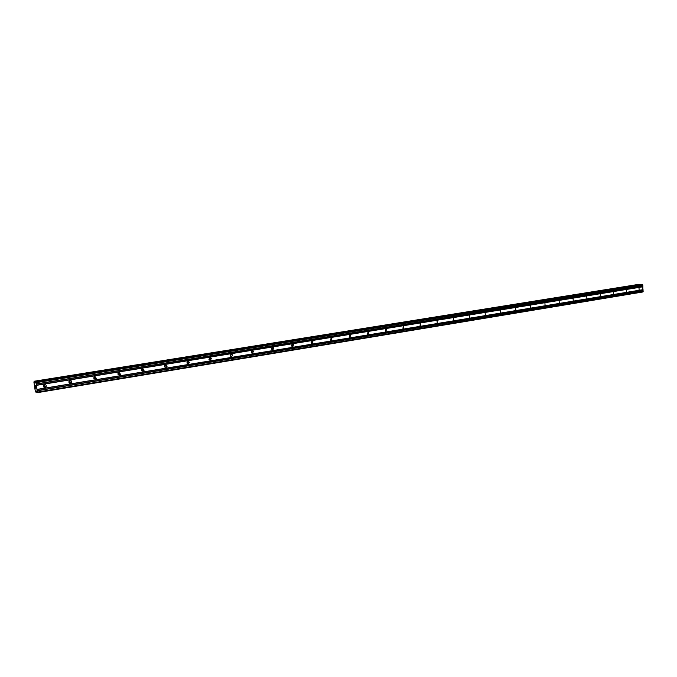 <?xml version="1.0" encoding="UTF-8"?>
<svg xmlns="http://www.w3.org/2000/svg" width="677" height="677" viewBox="0 0 677 677"><rect width="100%" height="100%" fill="white"/><g stroke="black" fill="none" stroke-linecap="round" stroke-linejoin="round"><path stroke-width="1.02" d="M639.105 289.858L639.003 287.86L639.105 289.858M626.42 291.939L626.31 289.925L626.42 291.939M613.489 294.063L613.37 292.032L613.489 294.063M600.313 296.23L600.194 294.173L600.313 296.23M586.891 298.43L586.773 296.365L586.891 298.43M573.216 300.681L573.089 298.591L573.216 300.681M559.278 302.974L559.143 300.859L559.278 302.974M545.061 305.31L544.926 303.178L545.061 305.31M530.565 307.688L530.421 305.539L530.565 307.688M515.781 310.117L515.637 307.95L515.781 310.117M500.701 312.596L500.548 310.404L500.701 312.596M485.316 315.127L485.155 312.909L485.316 315.127M469.61 317.699L469.449 315.465L469.61 317.699M453.582 320.339L453.412 318.08L453.582 320.339M437.224 323.022L437.046 320.746L437.224 323.022M420.51 325.772L420.062 325.713L420.332 323.462L420.772 323.521L420.51 325.772M403.441 328.573L402.95 328.497L403.255 326.246L403.737 326.314L403.441 328.573M386.008 331.442L385.467 331.349L385.814 329.09L386.347 329.174L386.008 331.442M368.186 334.37L367.594 334.243L367.983 331.992L368.576 332.102L368.186 334.37M349.975 337.358L349.315 337.205L349.764 334.954L350.424 335.098L349.975 337.358M331.358 340.421L330.621 340.218L331.138 337.984L331.865 338.178L331.358 340.421M312.317 343.544L311.496 343.29L312.097 341.09L312.901 341.335L312.317 343.544M292.845 346.742L291.931 346.412L292.608 344.263L293.513 344.576L292.845 346.742M272.916 350.017L271.9 349.594L272.679 347.504L273.677 347.919L272.916 350.017M252.529 353.369L251.404 352.81L252.276 350.83L253.384 351.371L252.529 353.369M231.652 356.796L230.425 356.077L231.39 354.232L232.609 354.926L231.652 356.796M210.276 360.308L208.956 359.402L210.005 357.71L211.326 358.598L210.276 360.308M188.384 363.904L186.996 362.779L188.104 361.281L189.492 362.381L188.384 363.904M165.958 367.594L164.528 366.24L165.67 364.928L167.092 366.257L165.958 367.594M142.965 371.368L141.527 369.794L142.669 368.677L144.108 370.226L142.965 371.368M119.406 375.236L117.976 373.467L119.093 372.519L120.523 374.263L119.406 375.236M95.237 379.213L93.832 377.258L94.915 376.454L96.32 378.384L95.237 379.213M70.45 383.284C69.088 383.182 68.631 382.488 69.079 381.176L70.112 380.491C71.457 380.584 71.914 381.278 71.491 382.573L70.45 383.284M44.657 384.638C46.112 384.764 46.552 385.501 46.002 386.855L45.012 387.464C43.548 387.329 43.108 386.584 43.675 385.23L44.657 384.638L44.623 386.347L43.65 386.948M231.306 354.249L231.441 354.714M187.157 361.983L186.996 362.686M164.866 365.385L164.562 366.621M142.026 368.973L141.586 370.556M118.602 372.697L118.035 374.55M94.594 376.547L93.891 378.612M69.976 380.525L69.122 382.759L70.027 382.09L69.968 380.525M44.75 384.824L43.878 386.889M35.356 387.109L35.678 388.065M35.619 387.591L35.898 388.149M35.788 387.278L35.94 388.276L35.475 388.09L35.94 388.268M35.39 386.474L35.255 385.602M35.238 385.484L35.686 386.457M35.568 385.535L35.746 386.702M35.238 383.047L35.526 381.811L36.152 382.632L37.337 392.11L36.88 392.516L35.915 390.79L35.399 391.924L33.909 382.04M641.72 284.425L35.526 381.811L641.686 284.433M33.918 382.04L34.299 381.354L35.221 383.047M638.919 284.332L34.062 381.269L638.91 284.332L639.537 284.772M35.644 392.025L36.592 391.865L35.644 392.025M37.26 392.668L642.879 291.965L642.803 284.89L641.754 284.425M94.67 376.514L94.788 377.918L93.934 378.68M118.763 372.612L118.924 373.822L118.128 374.694M142.255 368.813L142.441 369.794L141.705 370.801M165.18 365.115L164.706 367.002M187.554 361.518L187.148 363.278M209.388 358.006L209.049 359.639M232.609 354.926L230.73 354.579L230.425 356.077M251.539 351.27L251.302 352.59M271.892 348.037L271.705 349.171M291.77 344.898L291.635 345.803M311.2 341.877L311.124 342.46M36.431 385.171L642.812 286.676M36.49 385.331L642.896 286.786M36.296 384.071L642.778 285.906M36.321 383.935L642.845 285.804M36.152 382.632L642.803 284.89M35.923 381.955L642.481 284.442M34.832 382.776L35.331 382.7M34.696 382.403L35.407 382.285M34.299 381.354L639.376 284.348M35.788 391.188L36.321 391.094M37.337 392.11L643.15 291.542M37.176 390.807L643.099 290.628M37.117 390.637L643.015 290.518M36.973 389.537L642.972 289.748M36.998 389.419L643.048 289.646M34.662 382.353L35.416 382.234M34.341 381.464L639.435 284.416M35.653 391.932L36.566 391.78M35.779 391.213L36.33 391.128L35.779 391.221M165.357 365.673L164.875 365.563M142.449 369.718L142.001 369.608M120.523 374.263L118.526 373.712M46.002 386.855L44.623 386.347M71.491 382.573L70.027 382.09M96.32 378.384L94.788 377.918M144.108 370.226L142.441 369.794M167.092 366.257L165.357 365.851M189.492 362.381L187.698 361.992M211.326 358.598L209.472 358.235M253.384 351.371L251.726 351.084M273.677 347.919L272.23 347.69M293.513 344.576L292.252 344.39M312.901 341.335L311.809 341.183M331.865 338.178L330.918 338.051M350.424 335.098L349.594 334.997M368.576 332.102L367.856 332.018M386.347 329.174L385.712 329.107M403.737 326.314L403.179 326.263M420.772 323.521L420.282 323.479M437.452 320.788L437.012 320.746"/></g></svg>
